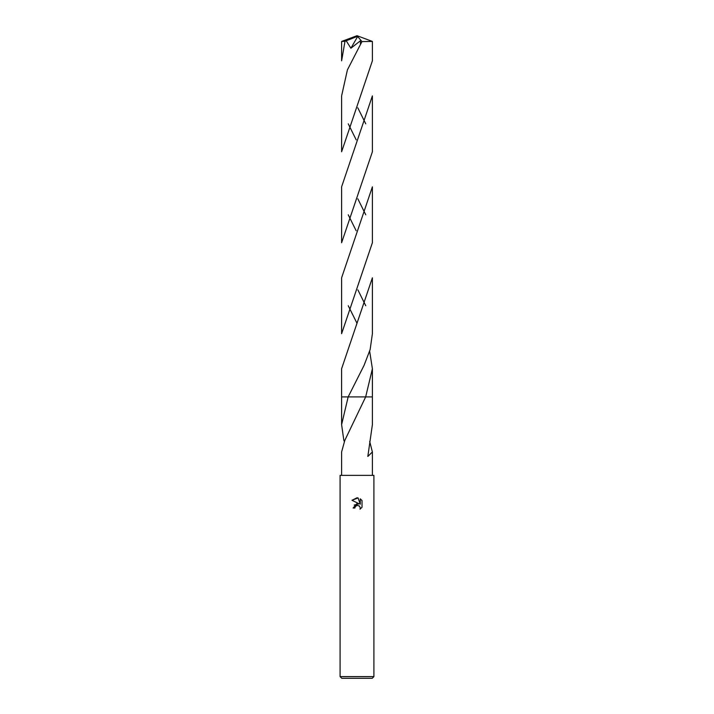 <?xml version="1.0" encoding="UTF-8"?>
<svg xmlns="http://www.w3.org/2000/svg" width="714" height="714" viewBox="0 0 714 714"><rect width="100%" height="100%" fill="white"/><g stroke="black" fill="none" stroke-linecap="round" stroke-linejoin="round"><path stroke-width="1.07" d="M357 505.351L355.17 506.779L354.885 508.002L353.109 508.002L357 503.557L359.151 503.816L351.975 500.282L357 497.801L358.089 497.926L360.284 504.236L360.284 498.827L362.025 500.585L362.025 507.261L360.008 509.198L360.293 507.984L359.499 506.074L357 505.351L359.499 506.074L360.293 507.984L360.008 509.198L362.025 507.261M357 676.613L373.913 676.613L373.913 475.372L340.087 475.372L340.087 676.613L357 676.613M340.087 676.613L341.783 678.3L372.217 678.3L373.913 676.613M369.682 441.413L372.387 451.953L367.826 456.46L372.387 424.66L372.387 396.913L365.666 396.913L344.8 440.404L341.613 451.953L341.613 475.372M354.885 508.002L355.072 507.011M359.151 503.816L354.189 505.066M355.17 506.779L356.197 505.673M362.025 500.585L360.284 498.827M358.089 497.926L351.975 500.282M344.318 441.413L343.943 440.395M344.8 440.404L343.845 440.395L341.613 424.66L348.155 396.913L372.387 396.913L372.396 368.754L365.666 396.913L372.396 396.913M341.613 396.913L348.155 396.913L364.069 365.363L370.147 349.53L372.396 333.697L372.387 277.8L341.604 368.754L341.604 396.913L348.155 396.913L341.604 396.913L341.613 424.66M341.613 60.824L341.613 41.439L344.978 41.305L341.613 60.824M372.387 95.881L372.387 151.779L341.613 242.742L341.613 186.836L372.387 95.881M365.755 123.834L357.776 107.769M348.245 214.789L356.152 230.729M365.755 305.753L357.866 289.848M372.387 41.439L372.387 60.824L341.613 151.779L341.613 95.881L347.406 69.892L361.944 41.599L372.387 41.439L357 35.7L343.363 41.305M348.245 123.834L356.206 139.864M372.387 186.836L372.387 242.742L341.604 333.697L341.613 277.8L372.387 186.836M365.755 214.789L357.812 198.787M348.245 305.753L357 323.272M369.656 351.226L372.396 368.754M344.978 41.296L346.21 40.805L350.895 48.231L360.472 40.743L360.436 43.884M346.21 40.805L356.643 36.655L357 35.7L341.631 41.43M356.643 36.655L357.669 36.494L350.895 48.231M356.643 36.7L357 35.7M357.669 36.494L361.944 41.599M372.387 451.953L372.387 475.372"/></g></svg>
